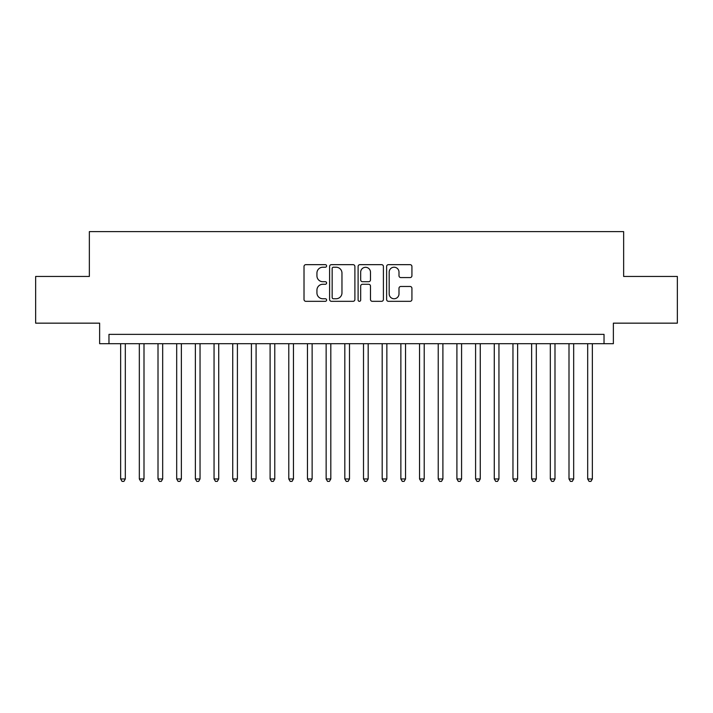 <?xml version="1.0" encoding="UTF-8"?>
<svg xmlns="http://www.w3.org/2000/svg" width="713" height="713" viewBox="0 0 713 713"><rect width="100%" height="100%" fill="white"/><g stroke="black" fill="none" stroke-linecap="round" stroke-linejoin="round"><path stroke-width="1.07" d="M326.607 265.94A1.283 1.283 0 0 0 325.324 264.657L305.841 264.657A1.836 1.836 0 0 0 304.014 266.484L304.014 299.496A1.836 1.836 0 0 0 305.841 301.323L325.324 301.323A1.283 1.283 0 0 0 326.607 300.039A1.283 1.283 0 0 0 325.324 298.756L322.802 298.756A5.864 5.864 0 0 1 316.937 292.891L316.937 290.138A5.864 5.864 0 0 1 322.802 284.273L325.324 284.273A1.283 1.283 0 0 0 326.607 282.99A1.283 1.283 0 0 0 325.324 281.706L322.802 281.706A5.864 5.864 0 0 1 316.937 275.842L316.937 273.088A5.864 5.864 0 0 1 322.802 267.223L325.324 267.223A1.283 1.283 0 0 0 326.607 265.94M410.091 277.58A1.836 1.836 0 0 0 411.927 275.744L411.927 266.484A1.836 1.836 0 0 0 410.091 264.657L388.451 264.657A1.836 1.836 0 0 0 386.615 266.484L386.615 299.496A1.836 1.836 0 0 0 388.451 301.323L410.091 301.323A1.836 1.836 0 0 0 411.927 299.496L411.927 288.31A1.836 1.836 0 0 0 410.091 286.474L400.831 286.474A1.836 1.836 0 0 0 398.995 288.31L398.995 293.854A4.902 4.902 0 0 1 394.093 298.756A4.902 4.902 0 0 1 389.182 293.854L389.182 272.125A4.902 4.902 0 0 1 394.093 267.223A4.902 4.902 0 0 1 398.995 272.125L398.995 275.744A1.836 1.836 0 0 0 400.831 277.58L410.091 277.58M604.027 343.702L613.367 343.702L613.367 323.158L677.35 323.158L677.35 276.448L623.643 276.448L623.643 231.618L89.357 231.618L89.357 276.448L35.65 276.448L35.65 323.158L99.633 323.158L99.633 343.702L604.027 343.702L604.027 334.361L108.973 334.361L108.973 343.702M354.896 266.484A1.836 1.836 0 0 0 353.06 264.657L331.42 264.657A1.836 1.836 0 0 0 329.593 266.484L329.593 299.496A1.836 1.836 0 0 0 331.42 301.323L353.06 301.323A1.836 1.836 0 0 0 354.896 299.496L354.896 266.484M359.94 264.657L381.58 264.657A1.836 1.836 0 0 1 383.407 266.484L383.407 299.496A1.836 1.836 0 0 1 381.58 301.323L372.32 301.323A1.836 1.836 0 0 1 370.484 299.496L370.484 286.109A1.836 1.836 0 0 0 368.648 284.273L362.507 284.273A1.836 1.836 0 0 0 360.671 286.109L360.671 300.039A1.283 1.283 0 0 1 359.388 301.323A1.283 1.283 0 0 1 358.104 300.039L358.104 266.484A1.836 1.836 0 0 1 359.94 264.657M333.443 267.223A1.283 1.283 0 0 0 332.16 268.507L332.16 297.473A1.283 1.283 0 0 0 333.443 298.756L336.099 298.756A5.864 5.864 0 0 0 341.964 292.891L341.964 273.088A5.864 5.864 0 0 0 336.099 267.223L333.443 267.223M370.484 272.214A4.902 4.902 0 0 0 365.573 267.313A4.902 4.902 0 0 0 360.671 272.214L360.671 279.87A1.836 1.836 0 0 0 362.507 281.706L368.648 281.706A1.836 1.836 0 0 0 370.484 279.87L370.484 272.214M120.649 343.702L120.649 478.958L125.319 478.958L125.319 343.702M125.319 478.958L123.919 481.382L122.048 481.382L120.649 478.958M139.329 343.702L139.329 478.958L143.999 478.958L143.999 343.702M143.999 478.958L142.6 481.382L140.728 481.382L139.329 478.958M158.01 343.702L158.01 478.958L162.68 478.958L162.68 343.702M162.68 478.958L161.281 481.382L159.409 481.382L158.01 478.958M176.69 343.702L176.69 478.958L181.36 478.958L181.36 343.702M181.36 478.958L179.961 481.382L178.098 481.382L176.69 478.958M195.371 343.702L195.371 478.958L200.041 478.958L200.041 343.702M200.041 478.958L198.642 481.382L196.779 481.382L195.371 478.958M214.052 343.702L214.052 478.958L218.722 478.958L218.722 343.702M218.722 478.958L217.322 481.382L215.46 481.382L214.052 478.958M232.741 343.702L232.741 478.958L237.411 478.958L237.411 343.702M237.411 478.958L236.003 481.382L234.14 481.382L232.741 478.958M251.422 343.702L251.422 478.958L256.092 478.958L256.092 343.702M256.092 478.958L254.684 481.382L252.821 481.382L251.422 478.958M270.102 343.702L270.102 478.958L274.772 478.958L274.772 343.702M274.772 478.958L273.364 481.382L271.501 481.382L270.102 478.958M288.783 343.702L288.783 478.958L293.453 478.958L293.453 343.702M293.453 478.958L292.054 481.382L290.182 481.382L288.783 478.958M307.463 343.702L307.463 478.958L312.134 478.958L312.134 343.702M312.134 478.958L310.734 481.382L308.863 481.382L307.463 478.958M326.144 343.702L326.144 478.958L330.814 478.958L330.814 343.702M330.814 478.958L329.415 481.382L327.543 481.382L326.144 478.958M344.825 343.702L344.825 478.958L349.495 478.958L349.495 343.702M349.495 478.958L348.096 481.382L346.224 481.382L344.825 478.958M363.505 343.702L363.505 478.958L368.175 478.958L368.175 343.702M368.175 478.958L366.776 481.382L364.904 481.382L363.505 478.958M382.186 343.702L382.186 478.958L386.856 478.958L386.856 343.702M386.856 478.958L385.457 481.382L383.585 481.382L382.186 478.958M400.866 343.702L400.866 478.958L405.537 478.958L405.537 343.702M405.537 478.958L404.137 481.382L402.266 481.382L400.866 478.958M419.547 343.702L419.547 478.958L424.217 478.958L424.217 343.702M424.217 478.958L422.818 481.382L420.946 481.382L419.547 478.958M438.228 343.702L438.228 478.958L442.898 478.958L442.898 343.702M442.898 478.958L441.499 481.382L439.636 481.382L438.228 478.958M456.908 343.702L456.908 478.958L461.578 478.958L461.578 343.702M461.578 478.958L460.179 481.382L458.316 481.382L456.908 478.958M475.589 343.702L475.589 478.958L480.259 478.958L480.259 343.702M480.259 478.958L478.86 481.382L476.997 481.382L475.589 478.958M494.278 343.702L494.278 478.958L498.948 478.958L498.948 343.702M498.948 478.958L497.54 481.382L495.678 481.382L494.278 478.958M512.959 343.702L512.959 478.958L517.629 478.958L517.629 343.702M517.629 478.958L516.221 481.382L514.358 481.382L512.959 478.958M531.64 343.702L531.64 478.958L536.31 478.958L536.31 343.702M536.31 478.958L534.902 481.382L533.039 481.382L531.64 478.958M550.32 343.702L550.32 478.958L554.99 478.958L554.99 343.702M554.99 478.958L553.591 481.382L551.719 481.382L550.32 478.958M569.001 343.702L569.001 478.958L573.671 478.958L573.671 343.702M573.671 478.958L572.272 481.382L570.4 481.382L569.001 478.958M587.681 343.702L587.681 478.958L592.351 478.958L592.351 343.702M592.351 478.958L590.952 481.382L589.081 481.382L587.681 478.958"/></g></svg>
